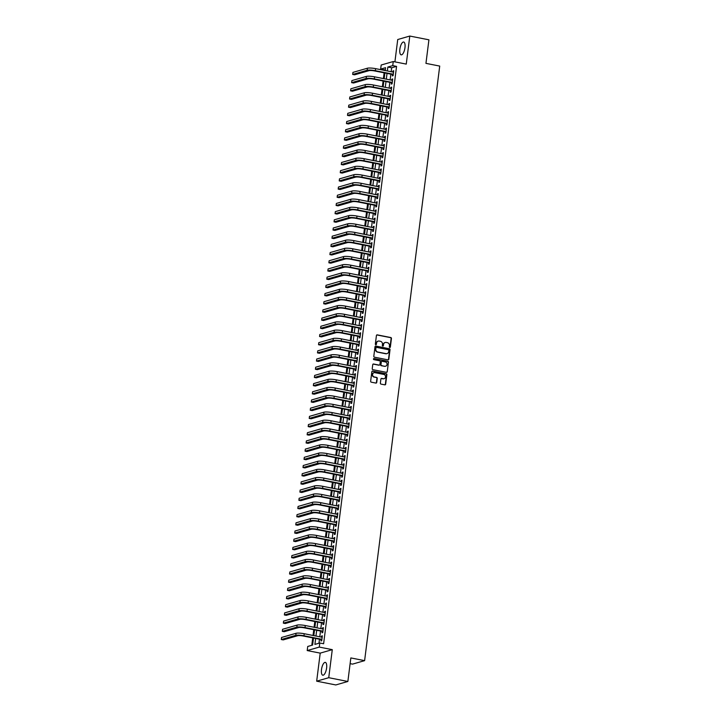 <?xml version="1.0" encoding="UTF-8"?>
<svg xmlns="http://www.w3.org/2000/svg" width="721" height="721" viewBox="0 0 721 721"><rect width="100%" height="100%" fill="white"/><g stroke="black" fill="none" stroke-linecap="round" stroke-linejoin="round"><path stroke-width="1.08" d="M389.764 347.486A0.577 0.523 73.9 0 0 390.358 347.026L391.44 338.491A0.82 0.748 73.9 0 0 390.791 337.536L377.281 334.868A0.82 0.748 73.9 0 0 376.425 335.526L375.344 344.07A0.577 0.523 73.9 0 0 376.029 344.719A0.577 0.523 73.9 0 0 376.398 344.277L376.533 343.169A2.632 2.406 73.9 0 1 379.264 341.069L380.391 341.294A2.632 2.406 73.9 0 1 382.472 344.341L382.328 345.44A0.577 0.523 73.9 0 0 383.013 346.098A0.577 0.523 73.9 0 0 383.383 345.647L383.518 344.548A2.632 2.406 73.9 0 1 386.249 342.448L387.375 342.673A2.632 2.406 73.9 0 1 389.448 345.72L389.313 346.819A0.577 0.523 73.9 0 0 389.764 347.486M389.827 347.495A0.577 0.523 73.9 0 0 390.034 347.125L391.115 338.582A0.82 0.748 73.9 0 0 390.467 337.626L376.948 334.968A0.82 0.748 73.9 0 0 376.795 334.95M375.857 344.737A0.577 0.523 73.9 0 0 376.074 344.368L376.533 343.169M382.842 346.116A0.577 0.523 73.9 0 0 383.049 345.747L383.518 344.548M326.595 668.061A6.534 2.397 -78.8 0 0 325.315 662.383A6.534 2.397 -78.8 0 0 321.503 669.53A6.534 2.397 -78.8 0 0 322.783 675.207A6.534 2.397 -78.8 0 0 326.595 668.061M404.968 47.703A6.534 2.397 -78.8 0 0 403.688 42.025A6.534 2.397 -78.8 0 0 399.876 49.172A6.534 2.397 -78.8 0 0 401.155 54.85A6.534 2.397 -78.8 0 0 404.968 47.703M380.373 383.139A0.82 0.748 73.9 0 0 381.021 384.095L384.816 384.843A0.82 0.748 73.9 0 0 385.672 384.185L386.871 374.704A0.82 0.748 73.9 0 0 386.222 373.748L372.703 371.081A0.82 0.748 73.9 0 0 371.847 371.739L370.648 381.229A0.82 0.748 73.9 0 0 371.297 382.175L375.884 383.076A0.82 0.748 73.9 0 0 376.732 382.427L377.245 378.363A0.82 0.748 73.9 0 0 376.596 377.416L374.325 376.966A2.199 2.01 73.9 0 1 373.992 372.703A2.199 2.01 73.9 0 1 374.866 372.667L383.77 374.415A2.199 2.01 73.9 0 1 384.104 378.687A2.199 2.01 73.9 0 1 383.221 378.723L381.742 378.426A0.82 0.748 73.9 0 0 380.886 379.084L380.373 383.139M347.864 681.471L335.797 684.95L316.672 681.183L328.74 677.695L347.864 681.471L350.839 657.931L364.61 660.643L439.72 66.08L425.949 63.367L428.923 39.817L409.798 36.05L406.256 64.097L393.251 61.537L392.738 65.629L396.559 66.386L323.621 643.745L319.8 642.988L319.277 647.088L307.209 650.567L307.723 646.467L312.617 645.061L313.509 638.049M328.74 677.695L332.282 649.648L319.277 647.088M387.97 359.842A0.82 0.748 73.9 0 0 388.826 359.184L390.025 349.703A0.82 0.748 73.9 0 0 389.376 348.748L375.857 346.08A0.82 0.748 73.9 0 0 375.01 346.738L373.811 356.228A0.82 0.748 73.9 0 0 374.46 357.174L387.97 359.842M388.448 362.203L387.249 371.685A0.82 0.748 73.9 0 1 386.393 372.342L372.883 369.675A0.82 0.748 73.9 0 1 372.234 368.728L372.739 364.664A0.82 0.748 73.9 0 1 373.595 364.006L379.075 365.087A0.82 0.748 73.9 0 0 379.931 364.438L380.273 361.744A0.82 0.748 73.9 0 0 379.625 360.788L373.911 359.662A0.577 0.523 73.9 0 1 373.829 358.544A0.577 0.523 73.9 0 1 374.055 358.535L387.799 361.248A0.82 0.748 73.9 0 1 388.448 362.203L387.249 371.685M409.798 36.05L397.731 39.529L394.91 61.862M392.476 74.47L392.296 75.903L393.107 75.66L393.729 70.748L392.918 70.982L392.783 72.037M391.44 82.654L391.26 84.087L392.071 83.852L392.693 78.94L391.882 79.175L391.746 80.22M390.403 90.846L390.223 92.279L391.043 92.045L391.656 87.133L390.845 87.367L390.71 88.413M389.367 99.038L389.187 100.471L390.007 100.237L390.629 95.316L389.809 95.551L389.682 96.605M388.34 107.222L388.159 108.655L388.97 108.42L389.592 103.509L388.772 103.743L388.646 104.788M387.303 115.414L387.123 116.847L387.934 116.613L388.556 111.701L387.745 111.935L387.61 112.981M386.267 123.606L386.086 125.039L386.898 124.805L387.519 119.884L386.708 120.119L386.573 121.173M385.23 131.79L385.05 133.223L385.87 132.988L386.492 128.077L385.672 128.311L385.537 129.356M384.194 139.982L384.014 141.415L384.834 141.181L385.456 136.269L384.635 136.503L384.509 137.549M383.166 148.175L382.986 149.607L383.797 149.373L384.419 144.452L383.599 144.696L383.473 145.741M382.13 156.358L381.95 157.791L382.761 157.557L383.383 152.645L382.572 152.879L382.436 153.924M381.094 164.55L380.913 165.983L381.724 165.749L382.346 160.837L381.535 161.071L381.4 162.117M380.057 172.743L379.877 174.176L380.697 173.941L381.319 169.02L380.499 169.264L380.364 170.309M379.021 180.926L378.84 182.359L379.661 182.125L380.282 177.213L379.462 177.447L379.336 178.493M377.993 189.118L377.813 190.551L378.624 190.317L379.246 185.405L378.426 185.639L378.3 186.685M376.957 197.311L376.777 198.744L377.588 198.509L378.21 193.598L377.398 193.832L377.263 194.877M375.92 205.503L375.74 206.936L376.551 206.693L377.173 201.781L376.362 202.015L376.227 203.061M374.884 213.686L374.704 215.119L375.524 214.885L376.146 209.973L375.326 210.208L375.19 211.253M373.857 221.879L373.667 223.312L374.487 223.077L375.109 218.166L374.289 218.4L374.163 219.445M372.82 230.071L372.64 231.504L373.451 231.261L374.073 226.349L373.253 226.583L373.127 227.638M371.784 238.254L371.603 239.687L372.415 239.453L373.036 234.541L372.225 234.776L372.09 235.821M370.747 246.447L370.567 247.88L371.387 247.645L372 242.734L371.189 242.968L371.054 244.013M369.711 254.639L369.531 256.072L370.351 255.838L370.973 250.917L370.152 251.151L370.017 252.206M368.683 262.823L368.494 264.256L369.314 264.021L369.936 259.109L369.116 259.344L368.99 260.389M367.647 271.015L367.467 272.448L368.278 272.214L368.9 267.302L368.089 267.536L367.953 268.582M366.61 279.207L366.43 280.64L367.241 280.406L367.863 275.485L367.052 275.719L366.917 276.774M365.574 287.391L365.394 288.824L366.214 288.589L366.827 283.677L366.016 283.912L365.88 284.957M364.538 295.583L364.357 297.016L365.177 296.782L365.799 291.87L364.979 292.104L364.844 293.15M363.51 303.775L363.321 305.208L364.141 304.974L364.763 300.053L363.943 300.296L363.817 301.342M362.474 311.959L362.293 313.392L363.105 313.157L363.726 308.246L362.915 308.48L362.78 309.525M361.437 320.151L361.257 321.584L362.068 321.35L362.69 316.438L361.879 316.672L361.744 317.718M360.401 328.343L360.221 329.776L361.041 329.542L361.654 324.63L360.842 324.865L360.707 325.91M359.364 336.527L359.184 337.96L360.004 337.725L360.626 332.814L359.806 333.048L359.68 334.093M358.337 344.719L358.157 346.152L358.968 345.918L359.59 341.006L358.77 341.24L358.643 342.286M357.301 352.911L357.12 354.344L357.931 354.11L358.553 349.198L357.742 349.433L357.607 350.478M356.264 361.104L356.084 362.537L356.895 362.293L357.517 357.382L356.706 357.616L356.571 358.661M355.228 369.287L355.047 370.72L355.868 370.486L356.489 365.574L355.669 365.808L355.534 366.854M354.191 377.48L354.011 378.913L354.831 378.678L355.453 373.766L354.633 374.001L354.507 375.046M353.164 385.672L352.984 387.105L353.795 386.871L354.417 381.95L353.596 382.184L353.47 383.239M352.127 393.855L351.947 395.288L352.758 395.054L353.38 390.142L352.569 390.376L352.434 391.422M351.091 402.048L350.911 403.481L351.722 403.246L352.344 398.334L351.533 398.569L351.397 399.614M350.055 410.24L349.874 411.673L350.694 411.439L351.316 406.518L350.496 406.752L350.361 407.807M349.018 418.423L348.838 419.856L349.658 419.622L350.28 414.71L349.46 414.945L349.334 415.99M347.991 426.616L347.81 428.049L348.622 427.814L349.243 422.903L348.423 423.137L348.297 424.182M346.954 434.808L346.774 436.241L347.585 436.007L348.207 431.086L347.396 431.329L347.261 432.375M345.918 442.991L345.738 444.424L346.549 444.19L347.171 439.278L346.359 439.513L346.224 440.558M344.881 451.184L344.701 452.617L345.521 452.382L346.143 447.471L345.323 447.705L345.188 448.75M343.845 459.376L343.665 460.809L344.485 460.575L345.107 455.654L344.287 455.897L344.16 456.943M342.817 467.559L342.637 468.992L343.448 468.758L344.07 463.846L343.25 464.081L343.124 465.126M341.781 475.752L341.601 477.185L342.412 476.951L343.034 472.039L342.223 472.273L342.087 473.318M340.745 483.944L340.564 485.377L341.384 485.143L341.997 480.231L341.186 480.465L341.051 481.511M339.708 492.128L339.528 493.57L340.348 493.326L340.97 488.414L340.15 488.649L340.015 489.694M338.681 500.32L338.491 501.753L339.312 501.519L339.933 496.607L339.113 496.841L338.987 497.887M337.644 508.512L337.464 509.945L338.275 509.711L338.897 504.799L338.086 505.033L337.951 506.079M336.608 516.705L336.428 518.138L337.239 517.894L337.861 512.982L337.049 513.217L336.914 514.271M335.571 524.888L335.391 526.321L336.211 526.087L336.824 521.175L336.013 521.409L335.878 522.455M334.535 533.08L334.355 534.513L335.175 534.279L335.797 529.367L334.977 529.602L334.841 530.647M333.508 541.273L333.318 542.706L334.138 542.471L334.76 537.551L333.94 537.785L333.814 538.839M332.471 549.456L332.291 550.889L333.102 550.655L333.724 545.743L332.913 545.977L332.778 547.023M331.435 557.648L331.254 559.081L332.066 558.847L332.687 553.935L331.876 554.17L331.741 555.215M330.398 565.841L330.218 567.274L331.038 567.039L331.651 562.119L330.84 562.353L330.705 563.407M329.362 574.024L329.182 575.457L330.002 575.223L330.624 570.311L329.803 570.545L329.668 571.591M328.334 582.217L328.145 583.649L328.965 583.415L329.587 578.503L328.767 578.738L328.641 579.783M327.298 590.409L327.118 591.842L327.929 591.608L328.551 586.687L327.74 586.93L327.604 587.976M326.262 598.592L326.081 600.025L326.892 599.791L327.514 594.879L326.703 595.113L326.568 596.159M325.225 606.785L325.045 608.218L325.865 607.983L326.478 603.071L325.667 603.306L325.531 604.351M324.189 614.977L324.008 616.41L324.829 616.176L325.45 611.255L324.63 611.498L324.504 612.544M323.161 623.16L322.981 624.593L323.792 624.359L324.414 619.447L323.594 619.681L323.468 620.727M322.125 631.353L321.945 632.786L322.756 632.551L323.378 627.64L322.566 627.874L322.431 628.919M396.559 66.386L391.665 67.792L391.17 71.712M390.863 74.146L390.133 79.905M389.827 82.338L389.106 88.097M388.799 90.531L388.069 96.281M387.763 98.714L387.033 104.473M386.726 106.906L385.996 112.665M385.69 115.099L384.96 120.849M384.654 123.282L383.933 129.041M383.626 131.474L382.896 137.233M382.59 139.667L381.86 145.417M381.553 147.85L380.823 153.609M380.517 156.042L379.796 161.801M379.48 164.235L378.759 169.985M378.453 172.427L377.723 178.177M377.416 180.611L376.686 186.369M376.38 188.803L375.65 194.562M375.344 196.995L374.623 202.745M374.307 205.179L373.586 210.938M373.28 213.371L372.55 219.13M372.243 221.563L371.513 227.313M371.207 229.747L370.477 235.506M370.17 237.939L369.449 243.698M369.134 246.131L368.413 251.881M368.107 254.315L367.377 260.074M367.07 262.507L366.34 268.266M366.034 270.699L365.304 276.449M364.997 278.883L364.276 284.642M363.961 287.075L363.24 292.834M362.933 295.268L362.203 301.017M361.897 303.451L361.167 309.21M360.861 311.643L360.13 317.402M359.824 319.836L359.103 325.595M358.797 328.028L358.067 333.778M357.76 336.211L357.03 341.97M356.724 344.404L355.994 350.163M355.687 352.596L354.957 358.346M354.651 360.779L353.93 366.538M353.623 368.972L352.893 374.731M352.587 377.164L351.857 382.914M351.551 385.347L350.821 391.106M350.514 393.54L349.784 399.299M349.478 401.732L348.757 407.482M348.45 409.916L347.72 415.675M347.414 418.108L346.684 423.867M346.377 426.3L345.647 432.05M345.341 434.484L344.62 440.243M344.305 442.676L343.584 448.435M343.277 450.868L342.547 456.618M342.241 459.061L341.511 464.811M341.204 467.244L340.474 473.003M340.168 475.436L339.447 481.195M339.131 483.629L338.41 489.379M338.104 491.812L337.374 497.571M337.067 500.004L336.337 505.763M336.031 508.197L335.301 513.947M334.995 516.38L334.274 522.139M333.958 524.573L333.237 530.332M332.931 532.765L332.201 538.515M331.894 540.948L331.164 546.707M330.858 549.141L330.128 554.9M329.821 557.333L329.1 563.083M328.785 565.516L328.064 571.275M327.758 573.709L327.028 579.468M326.721 581.901L325.991 587.651M325.685 590.084L324.955 595.843M324.648 598.277L323.927 604.036M323.621 606.469L322.891 612.219M322.584 614.662L321.854 620.411M321.548 622.845L320.818 628.604M320.512 631.037L319.782 636.796M319.475 639.23L318.97 643.231M321.088 639.545L320.908 640.978L321.719 640.744L322.341 635.832L321.53 636.066L321.395 637.112M385.311 69.622L384.428 70.388M384.113 72.821L383.392 78.571M383.085 81.004L382.355 86.763M382.049 89.197L381.319 94.956M381.012 97.389L380.282 103.139M379.976 105.572L379.255 111.331M378.94 113.765L378.219 119.524M377.912 121.957L377.182 127.707M376.876 130.141L376.146 135.899M375.839 138.333L375.109 144.092M374.803 146.525L374.082 152.275M373.766 154.709L373.045 160.468M372.739 162.901L372.009 168.66M371.703 171.093L370.973 176.852M370.666 179.286L369.936 185.036M369.63 187.469L368.909 193.228M368.593 195.661L367.872 201.42M367.566 203.854L366.836 209.604M366.529 212.037L365.799 217.796M365.493 220.229L364.763 225.988M364.456 228.422L363.735 234.172M363.429 236.605L362.699 242.364M362.393 244.798L361.663 250.557M361.356 252.99L360.626 258.74M360.32 261.173L359.59 266.932M359.283 269.366L358.562 275.125M358.256 277.558L357.526 283.308M357.219 285.741L356.489 291.5M356.183 293.934L355.453 299.693M355.147 302.126L354.426 307.876M354.11 310.318L353.389 316.068M353.083 318.502L352.353 324.261M352.046 326.694L351.316 332.453M351.01 334.886L350.28 340.636M349.973 343.07L349.252 348.829M348.937 351.262L348.216 357.021M347.91 359.455L347.18 365.205M346.873 367.638L346.143 373.397M345.837 375.83L345.107 381.589M344.8 384.023L344.079 389.773M343.764 392.206L343.043 397.965M342.736 400.398L342.006 406.157M341.7 408.591L340.97 414.341M340.663 416.774L339.933 422.533M339.627 424.966L338.906 430.725M338.591 433.159L337.87 438.909M337.563 441.342L336.833 447.101M336.527 449.534L335.797 455.293M335.49 457.727L334.76 463.486M334.454 465.919L333.733 471.669M333.426 474.103L332.696 479.862M332.39 482.295L331.66 488.054M331.354 490.487L330.624 496.237M330.317 498.671L329.587 504.43M329.281 506.863L328.56 512.622M328.253 515.055L327.523 520.805M327.217 523.239L326.487 528.998M326.18 531.431L325.45 537.19M325.144 539.623L324.414 545.373M324.108 547.807L323.387 553.566M323.08 555.999L322.35 561.758M322.044 564.192L321.314 569.941M321.007 572.375L320.277 578.134M319.971 580.567L319.25 586.326M318.934 588.76L318.213 594.51M317.907 596.943L317.177 602.702M316.87 605.135L316.14 610.894M315.834 613.328L315.104 619.087M314.798 621.52L314.077 627.27M313.761 629.703L313.04 635.462M312.734 637.896L311.796 645.295M350.118 663.644L352.542 664.122L364.61 660.643M332.282 649.648L320.214 653.127L316.672 681.183M320.214 653.127L307.209 650.567M384.491 69.865L380.661 69.108L381.184 65.016L393.251 61.537M315.654 638.473L314.906 644.403L319.8 642.988M392.738 65.629L387.844 67.044L387.348 70.964M387.042 73.398L386.312 79.148M386.005 81.581L385.275 87.34M384.969 89.774L384.239 95.532M383.933 97.966L383.212 103.716M382.905 106.149L382.175 111.908M381.869 114.342L381.139 120.101M380.832 122.534L380.102 128.284M379.796 130.717L379.066 136.476M378.759 138.91L378.038 144.669M377.732 147.102L377.002 152.852M376.695 155.285L375.965 161.044M375.659 163.478L374.929 169.237M374.623 171.67L373.902 177.42M373.586 179.862L372.865 185.612M372.559 188.046L371.829 193.805M371.522 196.238L370.792 201.997M370.486 204.431L369.756 210.181M369.449 212.614L368.728 218.373M368.413 220.806L367.692 226.565M367.386 228.999L366.656 234.749M366.349 237.182L365.619 242.941M365.313 245.374L364.583 251.133M364.276 253.567L363.555 259.317M363.24 261.75L362.519 267.509M362.212 269.942L361.482 275.701M361.176 278.135L360.446 283.885M360.139 286.318L359.409 292.077M359.103 294.51L358.382 300.269M358.076 302.703L357.346 308.453M357.039 310.886L356.309 316.645M356.003 319.079L355.273 324.838M354.966 327.271L354.236 333.03M353.93 335.463L353.209 341.213M352.902 343.647L352.172 349.406M351.866 351.839L351.136 357.598M350.83 360.031L350.1 365.781M349.793 368.215L349.063 373.974M348.757 376.407L348.036 382.166M347.729 384.599L346.999 390.349M346.693 392.783L345.963 398.542M345.656 400.975L344.926 406.734M344.62 409.168L343.899 414.917M343.584 417.351L342.863 423.11M342.556 425.543L341.826 431.302M341.52 433.736L340.79 439.486M340.483 441.919L339.753 447.678M339.447 450.111L338.726 455.87M338.41 458.304L337.689 464.054M337.383 466.487L336.653 472.246M336.346 474.679L335.616 480.438M335.31 482.872L334.58 488.631M334.274 491.064L333.553 496.814M333.237 499.247L332.516 505.006M332.21 507.44L331.48 513.199M331.173 515.632L330.443 521.382M330.137 523.816L329.407 529.575M329.1 532.008L328.379 537.767M328.064 540.2L327.343 545.95M327.037 548.384L326.307 554.143M326 556.576L325.27 562.335M324.964 564.768L324.234 570.518M323.927 572.952L323.206 578.711M322.9 581.144L322.17 586.903M321.863 589.336L321.133 595.086M320.827 597.52L320.097 603.279M319.791 605.712L319.061 611.471M318.754 613.904L318.033 619.654M317.727 622.097L316.997 627.847M316.69 630.28L315.96 636.039M385.203 70.541L385.555 67.702L380.661 69.108M313.815 635.616L314.545 629.857M314.852 627.423L315.573 621.673M315.879 619.24L316.609 613.481M316.916 611.048L317.646 605.289M317.952 602.855L318.682 597.096M318.988 594.663L319.718 588.913M320.025 586.479L320.746 580.72M321.052 578.287L321.782 572.528M322.089 570.095L322.819 564.345M323.125 561.911L323.855 556.152M324.162 553.719L324.883 547.96M325.198 545.527L325.919 539.777M326.225 537.343L326.955 531.584M327.262 529.151L327.992 523.392M328.298 520.959L329.028 515.209M329.335 512.775L330.056 507.016M330.371 504.583L331.092 498.824M331.399 496.39L332.129 490.64M332.435 488.207L333.165 482.448M333.472 480.015L334.202 474.256M334.508 471.822L335.229 466.072M335.544 463.63L336.265 457.88M336.572 455.447L337.302 449.688M337.608 447.254L338.338 441.495M338.645 439.062L339.375 433.312M339.681 430.879L340.402 425.12M340.709 422.686L341.439 416.927M341.745 414.494L342.475 408.744M342.781 406.311L343.511 400.552M343.818 398.118L344.548 392.359M344.854 389.926L345.575 384.176M345.882 381.742L346.612 375.983M346.918 373.55L347.648 367.791M347.955 365.358L348.685 359.608M348.991 357.174L349.721 351.415M350.027 348.982L350.748 343.223M351.055 340.79L351.785 335.04M352.091 332.606L352.821 326.847M353.128 324.414L353.858 318.655M354.164 316.222L354.885 310.463M355.201 308.029L355.922 302.279M356.228 299.846L356.958 294.087M357.265 291.654L357.995 285.895M358.301 283.461L359.031 277.711M359.337 275.278L360.058 269.519M360.374 267.085L361.095 261.326M361.401 258.893L362.131 253.143M362.438 250.71L363.168 244.951M363.474 242.517L364.204 236.758M364.511 234.325L365.232 228.575M365.547 226.142L366.268 220.383M366.574 217.949L367.304 212.19M367.611 209.757L368.341 204.007M368.647 201.574L369.377 195.815M369.684 193.381L370.405 187.622M370.72 185.189L371.441 179.439M371.748 176.996L372.478 171.247M372.784 168.813L373.514 163.054M373.82 160.621L374.55 154.862M374.857 152.428L375.578 146.678M375.884 144.245L376.614 138.486M376.921 136.053L377.651 130.294M377.957 127.86L378.687 122.11M378.994 119.677L379.724 113.918M380.03 111.485L380.751 105.726M381.058 103.292L381.788 97.542M382.094 95.109L382.824 89.35M383.13 86.917L383.86 81.158M384.167 78.724L384.897 72.974M391.665 67.792L387.844 67.044M392.918 70.982L393.684 71.136M391.882 79.175L392.648 79.328M390.845 87.367L391.611 87.511M389.809 95.551L390.575 95.704M388.772 103.743L389.538 103.896M387.745 111.935L388.511 112.088M386.708 120.119L387.474 120.272M385.672 128.311L386.438 128.464M384.635 136.503L385.402 136.657M383.599 144.696L384.374 144.84M382.572 152.879L383.338 153.032M381.535 161.071L382.301 161.225M380.499 169.264L381.265 169.408M379.462 177.447L380.228 177.6M378.426 185.639L379.201 185.793M377.398 193.832L378.165 193.976M376.362 202.015L377.128 202.168M375.326 210.208L376.092 210.361M374.289 218.4L375.055 218.544M373.253 226.583L374.028 226.736M372.225 234.776L372.991 234.929M371.189 242.968L371.955 243.121M370.152 251.151L370.918 251.305M369.116 259.344L369.882 259.497M368.089 267.536L368.855 267.689M367.052 275.719L367.818 275.873M366.016 283.912L366.782 284.065M364.979 292.104L365.745 292.257M363.943 300.296L364.709 300.441M362.915 308.48L363.681 308.633M361.879 316.672L362.645 316.825M360.842 324.865L361.609 325.009M359.806 333.048L360.572 333.201M358.77 341.24L359.536 341.394M357.742 349.433L358.508 349.577M356.706 357.616L357.472 357.769M355.669 365.808L356.435 365.962M354.633 374.001L355.399 374.145M353.596 382.184L354.362 382.337M352.569 390.376L353.335 390.53M351.533 398.569L352.299 398.722M350.496 406.752L351.262 406.905M349.46 414.945L350.226 415.098M348.423 423.137L349.198 423.29M347.396 431.329L348.162 431.473M346.359 439.513L347.125 439.666M345.323 447.705L346.089 447.858M344.287 455.897L345.053 456.042M343.25 464.081L344.025 464.234M342.223 472.273L342.989 472.426M341.186 480.465L341.952 480.61M340.15 488.649L340.916 488.802M339.113 496.841L339.879 496.994M338.086 505.033L338.852 505.178M337.049 513.217L337.816 513.37M336.013 521.409L336.779 521.562M334.977 529.602L335.743 529.755M333.94 537.785L334.706 537.938M332.913 545.977L333.679 546.13M331.876 554.17L332.642 554.323M330.84 562.353L331.606 562.506M329.803 570.545L330.569 570.699M328.767 578.738L329.533 578.891M327.74 586.93L328.506 587.074M326.703 595.113L327.469 595.267M325.667 603.306L326.433 603.459M324.63 611.498L325.396 611.642M323.594 619.681L324.36 619.835M322.566 627.874L323.332 628.027M321.53 636.066L322.296 636.21M385.032 342.547A2.632 2.406 73.9 0 0 383.193 344.638M378.047 341.168A2.632 2.406 73.9 0 0 376.209 343.259M388.132 359.851A0.82 0.748 73.9 0 0 388.502 359.283L389.7 349.793A0.82 0.748 73.9 0 0 389.052 348.847L375.533 346.179A0.82 0.748 73.9 0 0 375.371 346.161M388.862 350.379A0.577 0.523 73.9 0 0 388.412 349.712L376.542 347.369A0.577 0.523 73.9 0 0 375.947 347.828L375.803 349A2.632 2.406 73.9 0 0 377.876 352.046L385.987 353.641A2.632 2.406 73.9 0 0 388.718 351.542L388.862 350.379M376.155 347.459A0.577 0.523 73.9 0 0 375.623 347.928L375.947 347.828M386.88 353.641A2.632 2.406 73.9 0 1 385.663 353.741L377.552 352.136A2.632 2.406 73.9 0 1 375.47 349.09L375.623 347.928M386.555 372.351A0.82 0.748 73.9 0 0 386.925 371.784M379.237 365.105A0.82 0.748 73.9 0 1 378.75 365.186L373.271 364.105A0.82 0.748 73.9 0 0 373.108 364.087M388.123 362.293A0.82 0.748 73.9 0 0 387.474 361.347L373.73 358.634A0.577 0.523 73.9 0 0 373.667 358.625M384.762 366.214A2.199 2.01 73.9 0 0 387.06 363.979A2.199 2.01 73.9 0 0 385.311 361.915L382.175 361.293A0.82 0.748 73.9 0 0 381.319 361.951L380.976 364.646A0.82 0.748 73.9 0 0 381.634 365.592L384.437 366.304A2.199 2.01 73.9 0 0 385.483 366.214M381.688 361.374A0.82 0.748 73.9 0 0 380.994 362.041L381.319 361.951M384.437 366.304L381.301 365.691A0.82 0.748 73.9 0 1 380.652 364.736L380.994 362.041M383.942 378.723A2.199 2.01 73.9 0 1 382.896 378.813L381.418 378.525A0.82 0.748 73.9 0 0 381.256 378.507M373.829 372.757A2.199 2.01 73.9 0 0 374.001 377.056L374.325 376.966M376.038 383.094A0.82 0.748 73.9 0 0 376.407 382.518L376.921 378.462A0.82 0.748 73.9 0 0 376.272 377.507L374.001 377.056M384.978 384.852A0.82 0.748 73.9 0 0 385.338 384.284L386.537 374.794A0.82 0.748 73.9 0 0 385.888 373.848L372.378 371.18A0.82 0.748 73.9 0 0 372.216 371.162M367.431 68.216L367.169 70.27L352.668 74.443L352.93 72.397L367.431 68.216A6.282 1.081 7.2 0 1 375.614 68.648L393.549 72.181M367.169 70.27A6.282 1.081 7.2 0 1 375.353 70.694L393.287 74.227M393.242 74.614L374.532 70.928A4.191 0.721 -172.8 0 0 369.08 70.64L354.579 74.822L352.668 74.443M366.394 76.408L366.133 78.454L351.632 82.636L351.893 80.59L366.394 76.408A6.282 1.081 7.2 0 1 374.578 76.832L392.512 80.373M366.133 78.454A6.282 1.081 7.2 0 1 374.316 78.886L392.251 82.419M392.206 82.807L373.505 79.121A4.191 0.721 -172.8 0 0 368.043 78.832L353.542 83.014L351.632 82.636M365.358 84.6L365.096 86.646L350.595 90.828L350.857 88.782L365.358 84.6A6.282 1.081 7.2 0 1 373.541 85.024L391.476 88.566M365.096 86.646A6.282 1.081 7.2 0 1 373.28 87.07L391.224 90.612M391.17 90.999L372.469 87.304A4.191 0.721 -172.8 0 0 367.007 87.025L352.506 91.207L350.595 90.828M364.321 92.793L364.06 94.839L349.559 99.011L349.82 96.965L364.321 92.793A6.282 1.081 7.2 0 1 372.505 93.216L390.449 96.749M364.06 94.839A6.282 1.081 7.2 0 1 372.252 95.262L390.187 98.804M390.133 99.183L371.432 95.496A4.191 0.721 -172.8 0 0 365.98 95.217L351.478 99.39L349.559 99.011M363.285 100.976L363.033 103.022L348.531 107.204L348.784 105.158L363.285 100.976A6.282 1.081 7.2 0 1 371.468 101.4L389.412 104.942M363.033 103.022A6.282 1.081 7.2 0 1 371.216 103.454L389.151 106.987M389.106 107.375L370.396 103.689A4.191 0.721 -172.8 0 0 364.943 103.4L350.442 107.582L348.531 107.204M362.257 109.168L361.996 111.214L347.495 115.396L347.756 113.35L362.257 109.168A6.282 1.081 7.2 0 1 370.441 109.592L388.376 113.134M361.996 111.214A6.282 1.081 7.2 0 1 370.179 111.638L388.114 115.18M388.069 115.567L369.359 111.872A4.191 0.721 -172.8 0 0 363.907 111.593L349.406 115.775L347.495 115.396M361.221 117.361L360.96 119.407L346.459 123.579L346.72 121.534L361.221 117.361A6.282 1.081 7.2 0 1 369.404 117.784L387.339 121.317M360.96 119.407A6.282 1.081 7.2 0 1 369.143 119.83L387.087 123.372M387.033 123.751L368.332 120.065A4.191 0.721 -172.8 0 0 362.87 119.785L348.369 123.958L346.459 123.579M360.185 125.544L359.923 127.59L345.422 131.772L345.683 129.726L360.185 125.544A6.282 1.081 7.2 0 1 368.368 125.977L386.303 129.51M359.923 127.59A6.282 1.081 7.2 0 1 368.107 128.023L386.05 131.555M385.996 131.943L367.295 128.257A4.191 0.721 -172.8 0 0 361.843 127.968L347.333 132.15L345.422 131.772M359.148 133.736L358.896 135.782L344.386 139.964L344.647 137.918L359.148 133.736A6.282 1.081 7.2 0 1 367.331 134.16L385.275 137.702M358.896 135.782A6.282 1.081 7.2 0 1 367.079 136.206L385.014 139.748M384.969 140.135L366.259 136.44A4.191 0.721 -172.8 0 0 360.806 136.161L346.305 140.343L344.386 139.964M358.112 141.929L357.859 143.975L343.358 148.156L343.611 146.102L358.112 141.929A6.282 1.081 7.2 0 1 366.295 142.352L384.239 145.885M357.859 143.975A6.282 1.081 7.2 0 1 366.043 144.398L383.978 147.94M383.933 148.319L365.223 144.633A4.191 0.721 -172.8 0 0 359.77 144.353L345.269 148.526L343.358 148.156M357.084 150.112L356.823 152.158L342.322 156.34L342.583 154.294L357.084 150.112A6.282 1.081 7.2 0 1 365.268 150.545L383.202 154.078M356.823 152.158A6.282 1.081 7.2 0 1 365.006 152.591L382.941 156.124M382.896 156.511L364.186 152.825A4.191 0.721 -172.8 0 0 358.734 152.537L344.232 156.718L342.322 156.34M356.048 158.305L355.786 160.35L341.285 164.532L341.547 162.486L356.048 158.305A6.282 1.081 7.2 0 1 364.231 158.728L382.166 162.27M355.786 160.35A6.282 1.081 7.2 0 1 363.97 160.774L381.914 164.316M381.86 164.703L363.159 161.017A4.191 0.721 -172.8 0 0 357.697 160.729L343.196 164.911L341.285 164.532M355.011 166.497L354.75 168.543L340.249 172.725L340.51 170.67L355.011 166.497A6.282 1.081 7.2 0 1 363.195 166.921L381.13 170.462M354.75 168.543A6.282 1.081 7.2 0 1 362.933 168.966L380.877 172.508M380.823 172.896L362.122 169.201A4.191 0.721 -172.8 0 0 356.67 168.921L342.169 173.094L340.249 172.725M353.975 174.68L353.723 176.735L339.221 180.908L339.474 178.862L353.975 174.68A6.282 1.081 7.2 0 1 362.158 175.113L380.102 178.646M353.723 176.735A6.282 1.081 7.2 0 1 361.906 177.159L379.841 180.692M379.796 181.079L361.086 177.393A4.191 0.721 -172.8 0 0 355.633 177.105L341.132 181.286L339.221 180.908M352.939 182.873L352.686 184.918L338.185 189.1L338.437 187.054L352.939 182.873A6.282 1.081 7.2 0 1 361.131 183.296L379.066 186.838M352.686 184.918A6.282 1.081 7.2 0 1 360.87 185.351L378.804 188.884M378.759 189.272L360.049 185.585A4.191 0.721 -172.8 0 0 354.597 185.297L340.096 189.479L338.185 189.1M351.911 191.065L351.65 193.111L337.149 197.293L337.41 195.238L351.911 191.065A6.282 1.081 7.2 0 1 360.094 191.489L378.029 195.031M351.65 193.111A6.282 1.081 7.2 0 1 359.833 193.534L377.768 197.076M377.723 197.464L359.022 193.769A4.191 0.721 -172.8 0 0 353.56 193.489L339.059 197.671L337.149 197.293M350.875 199.248L350.613 201.303L336.112 205.476L336.374 203.43L350.875 199.248A6.282 1.081 7.2 0 1 359.058 199.681L376.993 203.214M350.613 201.303A6.282 1.081 7.2 0 1 358.797 201.727L376.741 205.26M376.686 205.647L357.986 201.961A4.191 0.721 -172.8 0 0 352.524 201.673L338.023 205.855L336.112 205.476M349.838 207.441L349.577 209.487L335.076 213.668L335.337 211.623L349.838 207.441A6.282 1.081 7.2 0 1 358.022 207.864L375.956 211.406M349.577 209.487A6.282 1.081 7.2 0 1 357.76 209.919L375.704 213.452M375.65 213.84L356.949 210.153A4.191 0.721 -172.8 0 0 351.497 209.865L336.995 214.047L335.076 213.668M348.802 215.633L348.549 217.679L334.048 221.861L334.301 219.815L348.802 215.633A6.282 1.081 7.2 0 1 356.985 216.057L374.929 219.599M348.549 217.679A6.282 1.081 7.2 0 1 356.733 218.102L374.668 221.644M374.623 222.032L355.913 218.337A4.191 0.721 -172.8 0 0 350.46 218.057L335.959 222.239L334.048 221.861M347.765 223.816L347.513 225.871L333.012 230.044L333.264 227.998L347.765 223.816A6.282 1.081 7.2 0 1 355.958 224.249L373.893 227.782M347.513 225.871A6.282 1.081 7.2 0 1 355.696 226.295L373.631 229.828M373.586 230.215L354.876 226.529A4.191 0.721 -172.8 0 0 349.424 226.241L334.923 230.423L333.012 230.044M346.738 232.009L346.477 234.055L331.975 238.236L332.237 236.191L346.738 232.009A6.282 1.081 7.2 0 1 354.921 232.432L372.856 235.974M346.477 234.055A6.282 1.081 7.2 0 1 354.66 234.487L372.595 238.02M372.55 238.408L353.849 234.722A4.191 0.721 -172.8 0 0 348.387 234.433L333.886 238.615L331.975 238.236M345.701 240.201L345.44 242.247L330.939 246.429L331.2 244.383L345.701 240.201A6.282 1.081 7.2 0 1 353.885 240.625L371.82 244.167M345.44 242.247A6.282 1.081 7.2 0 1 353.623 242.671L371.567 246.212M371.513 246.6L352.812 242.905A4.191 0.721 -172.8 0 0 347.351 242.626L332.85 246.807L330.939 246.429M344.665 248.394L344.404 250.439L329.903 254.612L330.164 252.566L344.665 248.394A6.282 1.081 7.2 0 1 352.848 248.817L370.792 252.35M344.404 250.439A6.282 1.081 7.2 0 1 352.587 250.863L370.531 254.405M370.477 254.783L351.776 251.097A4.191 0.721 -172.8 0 0 346.323 250.818L331.822 254.991L329.903 254.612M343.629 256.577L343.376 258.623L328.875 262.805L329.127 260.759L343.629 256.577A6.282 1.081 7.2 0 1 351.812 257.009L369.756 260.542M343.376 258.623A6.282 1.081 7.2 0 1 351.56 259.055L369.494 262.588M369.449 262.976L350.739 259.29A4.191 0.721 -172.8 0 0 345.287 259.001L330.786 263.183L328.875 262.805M342.601 264.769L342.34 266.815L327.839 270.997L328.091 268.951L342.601 264.769A6.282 1.081 7.2 0 1 350.785 265.193L368.719 268.735M342.34 266.815A6.282 1.081 7.2 0 1 350.523 267.239L368.458 270.781M368.413 271.168L349.703 267.473A4.191 0.721 -172.8 0 0 344.25 267.194L329.749 271.375L327.839 270.997M341.565 272.962L341.303 275.007L326.802 279.189L327.064 277.134L341.565 272.962A6.282 1.081 7.2 0 1 349.748 273.385L367.683 276.918M341.303 275.007A6.282 1.081 7.2 0 1 349.487 275.431L367.422 278.973M367.377 279.351L348.676 275.665A4.191 0.721 -172.8 0 0 343.214 275.386L328.713 279.559L326.802 279.189M340.528 281.145L340.267 283.191L325.766 287.373L326.027 285.327L340.528 281.145A6.282 1.081 7.2 0 1 348.712 281.578L366.647 285.11M340.267 283.191A6.282 1.081 7.2 0 1 348.45 283.623L366.394 287.156M366.34 287.544L347.639 283.858A4.191 0.721 -172.8 0 0 342.178 283.569L327.676 287.751L325.766 287.373M339.492 289.337L339.23 291.383L324.729 295.565L324.991 293.519L339.492 289.337A6.282 1.081 7.2 0 1 347.675 289.761L365.619 293.303M339.23 291.383A6.282 1.081 7.2 0 1 347.414 291.807L365.358 295.349M365.304 295.736L346.603 292.05A4.191 0.721 -172.8 0 0 341.15 291.762L326.649 295.943L324.729 295.565M338.455 297.53L338.203 299.575L323.702 303.757L323.954 301.702L338.455 297.53A6.282 1.081 7.2 0 1 346.639 297.953L364.583 301.486M338.203 299.575A6.282 1.081 7.2 0 1 346.386 299.999L364.321 303.541M364.276 303.929L345.566 300.233A4.191 0.721 -172.8 0 0 340.114 299.954L325.613 304.127L323.702 303.757M337.428 305.713L337.167 307.759L322.666 311.941L322.927 309.895L337.428 305.713A6.282 1.081 7.2 0 1 345.611 306.146L363.546 309.679M337.167 307.759A6.282 1.081 7.2 0 1 345.35 308.191L363.285 311.724M363.24 312.112L344.53 308.426A4.191 0.721 -172.8 0 0 339.077 308.137L324.576 312.319L322.666 311.941M336.392 313.905L336.13 315.951L321.629 320.133L321.89 318.087L336.392 313.905A6.282 1.081 7.2 0 1 344.575 314.329L362.51 317.871M336.13 315.951A6.282 1.081 7.2 0 1 344.314 316.375L362.248 319.917M362.203 320.304L343.502 316.618A4.191 0.721 -172.8 0 0 338.041 316.33L323.54 320.512L321.629 320.133M335.355 322.098L335.094 324.144L320.593 328.325L320.854 326.271L335.355 322.098A6.282 1.081 7.2 0 1 343.538 322.521L361.473 326.063M335.094 324.144A6.282 1.081 7.2 0 1 343.277 324.567L361.221 328.109M361.167 328.497L342.466 324.801A4.191 0.721 -172.8 0 0 337.004 324.522L322.503 328.695L320.593 328.325M334.319 330.281L334.057 332.336L319.556 336.509L319.818 334.463L334.319 330.281A6.282 1.081 7.2 0 1 342.502 330.714L360.446 334.247M334.057 332.336A6.282 1.081 7.2 0 1 342.25 332.76L360.185 336.292M360.13 336.68L341.43 332.994A4.191 0.721 -172.8 0 0 335.977 332.705L321.476 336.887L319.556 336.509M333.282 338.473L333.03 340.519L318.529 344.701L318.781 342.655L333.282 338.473A6.282 1.081 7.2 0 1 341.466 338.897L359.409 342.439M333.03 340.519A6.282 1.081 7.2 0 1 341.213 340.952L359.148 344.485M359.103 344.872L340.393 341.186A4.191 0.721 -172.8 0 0 334.941 340.898L320.439 345.08L318.529 344.701M332.255 346.666L331.993 348.712L317.492 352.893L317.754 350.848L332.255 346.666A6.282 1.081 7.2 0 1 340.438 347.089L358.373 350.631M331.993 348.712A6.282 1.081 7.2 0 1 340.177 349.135L358.112 352.677M358.067 353.065L339.357 349.37A4.191 0.721 -172.8 0 0 333.904 349.09L319.403 353.272L317.492 352.893M331.218 354.849L330.957 356.904L316.456 361.077L316.717 359.031L331.218 354.849A6.282 1.081 7.2 0 1 339.402 355.282L357.337 358.815M330.957 356.904A6.282 1.081 7.2 0 1 339.14 357.328L357.084 360.861M357.03 361.248L338.329 357.562A4.191 0.721 -172.8 0 0 332.868 357.274L318.367 361.455L316.456 361.077M330.182 363.042L329.921 365.087L315.419 369.269L315.681 367.223L330.182 363.042A6.282 1.081 7.2 0 1 338.365 363.465L356.3 367.007M329.921 365.087A6.282 1.081 7.2 0 1 338.104 365.52L356.048 369.053M355.994 369.44L337.293 365.754A4.191 0.721 -172.8 0 0 331.831 365.466L317.33 369.648L315.419 369.269M329.146 371.234L328.884 373.28L314.383 377.462L314.644 375.416L329.146 371.234A6.282 1.081 7.2 0 1 337.329 371.657L355.273 375.199M328.884 373.28A6.282 1.081 7.2 0 1 337.077 373.703L355.011 377.245M354.966 377.633L336.256 373.938A4.191 0.721 -172.8 0 0 330.804 373.658L316.303 377.84L314.383 377.462M328.109 379.417L327.857 381.472L313.356 385.645L313.608 383.599L328.109 379.417A6.282 1.081 7.2 0 1 336.292 379.85L354.236 383.383M327.857 381.472A6.282 1.081 7.2 0 1 336.04 381.896L353.975 385.429M353.93 385.816L335.22 382.13A4.191 0.721 -172.8 0 0 329.767 381.851L315.266 386.023L313.356 385.645M327.082 387.61L326.82 389.655L312.319 393.837L312.581 391.791L327.082 387.61A6.282 1.081 7.2 0 1 335.265 388.033L353.2 391.575M326.82 389.655A6.282 1.081 7.2 0 1 335.004 390.088L352.939 393.621M352.893 394.008L334.183 390.322A4.191 0.721 -172.8 0 0 328.731 390.034L314.23 394.216L312.319 393.837M326.045 395.802L325.784 397.848L311.283 402.03L311.544 399.984L326.045 395.802A6.282 1.081 7.2 0 1 334.229 396.226L352.163 399.767M325.784 397.848A6.282 1.081 7.2 0 1 333.967 398.271L351.911 401.813M351.857 402.201L333.156 398.506A4.191 0.721 -172.8 0 0 327.695 398.226L313.193 402.408L311.283 402.03M325.009 403.994L324.747 406.04L310.246 410.213L310.508 408.167L325.009 403.994A6.282 1.081 7.2 0 1 333.192 404.418L351.127 407.951M324.747 406.04A6.282 1.081 7.2 0 1 332.931 406.464L350.875 410.006M350.821 410.384L332.12 406.698A4.191 0.721 -172.8 0 0 326.667 406.419L312.157 410.591L310.246 410.213M323.972 412.178L323.72 414.224L309.219 418.405L309.471 416.359L323.972 412.178A6.282 1.081 7.2 0 1 332.156 412.61L350.1 416.143M323.72 414.224A6.282 1.081 7.2 0 1 331.903 414.656L349.838 418.189M349.793 418.577L331.083 414.89A4.191 0.721 -172.8 0 0 325.631 414.602L311.13 418.784L309.219 418.405M322.936 420.37L322.684 422.416L308.182 426.598L308.435 424.552L322.936 420.37A6.282 1.081 7.2 0 1 331.119 420.794L349.063 424.336M322.684 422.416A6.282 1.081 7.2 0 1 330.867 422.839L348.802 426.381M348.757 426.769L330.047 423.074A4.191 0.721 -172.8 0 0 324.594 422.794L310.093 426.976L308.182 426.598M321.908 428.562L321.647 430.608L307.146 434.79L307.407 432.735L321.908 428.562A6.282 1.081 7.2 0 1 330.092 428.986L348.027 432.519M321.647 430.608A6.282 1.081 7.2 0 1 329.83 431.032L347.765 434.574M347.72 434.952L329.019 431.266A4.191 0.721 -172.8 0 0 323.558 430.987L309.057 435.16L307.146 434.79M320.872 436.746L320.611 438.792L306.11 442.973L306.371 440.928L320.872 436.746A6.282 1.081 7.2 0 1 329.055 437.178L346.99 440.711M320.611 438.792A6.282 1.081 7.2 0 1 328.794 439.224L346.738 442.757M346.684 443.145L327.983 439.459A4.191 0.721 -172.8 0 0 322.521 439.17L308.02 443.352L306.11 442.973M319.836 444.938L319.574 446.984L305.073 451.166L305.334 449.12L319.836 444.938A6.282 1.081 7.2 0 1 328.019 445.362L345.954 448.904M319.574 446.984A6.282 1.081 7.2 0 1 327.758 447.408L345.701 450.949M345.647 451.337L326.946 447.651A4.191 0.721 -172.8 0 0 321.494 447.362L306.993 451.544L305.073 451.166M318.799 453.13L318.547 455.176L304.046 459.358L304.298 457.303L318.799 453.13A6.282 1.081 7.2 0 1 326.983 453.554L344.926 457.087M318.547 455.176A6.282 1.081 7.2 0 1 326.73 455.6L344.665 459.142M344.62 459.529L325.91 455.834A4.191 0.721 -172.8 0 0 320.457 455.555L305.956 459.728L304.046 459.358M317.763 461.314L317.51 463.369L303.009 467.541L303.262 465.496L317.763 461.314A6.282 1.081 7.2 0 1 325.955 461.746L343.89 465.279M317.51 463.369A6.282 1.081 7.2 0 1 325.694 463.792L343.629 467.325M343.584 467.713L324.874 464.027A4.191 0.721 -172.8 0 0 319.421 463.738L304.92 467.92L303.009 467.541M316.735 469.506L316.474 471.552L301.973 475.734L302.234 473.688L316.735 469.506A6.282 1.081 7.2 0 1 324.919 469.93L342.854 473.472M316.474 471.552A6.282 1.081 7.2 0 1 324.657 471.976L342.592 475.518M342.547 475.905L323.846 472.219A4.191 0.721 -172.8 0 0 318.385 471.931L303.883 476.112L301.973 475.734M315.699 477.699L315.438 479.744L300.936 483.926L301.198 481.871L315.699 477.699A6.282 1.081 7.2 0 1 323.882 478.122L341.817 481.664M315.438 479.744A6.282 1.081 7.2 0 1 323.621 480.168L341.565 483.71M341.511 484.097L322.81 480.402A4.191 0.721 -172.8 0 0 317.348 480.123L302.847 484.296L300.936 483.926M314.662 485.882L314.401 487.937L299.9 492.11L300.161 490.064L314.662 485.882A6.282 1.081 7.2 0 1 322.846 486.315L340.79 489.847M314.401 487.937A6.282 1.081 7.2 0 1 322.584 488.36L340.528 491.893M340.474 492.281L321.773 488.595A4.191 0.721 -172.8 0 0 316.321 488.306L301.82 492.488L299.9 492.11M313.626 494.074L313.374 496.12L298.873 500.302L299.125 498.256L313.626 494.074A6.282 1.081 7.2 0 1 321.809 494.498L339.753 498.04M313.374 496.12A6.282 1.081 7.2 0 1 321.557 496.553L339.492 500.086M339.447 500.473L320.737 496.787A4.191 0.721 -172.8 0 0 315.284 496.499L300.783 500.68L298.873 500.302M312.59 502.267L312.337 504.312L297.836 508.494L298.088 506.448L312.59 502.267A6.282 1.081 7.2 0 1 320.782 502.69L338.717 506.232M312.337 504.312A6.282 1.081 7.2 0 1 320.521 504.736L338.455 508.278M338.41 508.665L319.7 504.97A4.191 0.721 -172.8 0 0 314.248 504.691L299.747 508.873L297.836 508.494M311.562 510.45L311.301 512.505L296.8 516.678L297.061 514.632L311.562 510.45A6.282 1.081 7.2 0 1 319.745 510.883L337.68 514.415M311.301 512.505A6.282 1.081 7.2 0 1 319.484 512.928L337.419 516.461M337.374 516.849L318.673 513.163A4.191 0.721 -172.8 0 0 313.211 512.874L298.71 517.056L296.8 516.678M310.526 518.642L310.264 520.688L295.763 524.87L296.025 522.824L310.526 518.642A6.282 1.081 7.2 0 1 318.709 519.066L336.644 522.608M310.264 520.688A6.282 1.081 7.2 0 1 318.448 521.121L336.392 524.654M336.337 525.041L317.637 521.355A4.191 0.721 -172.8 0 0 312.175 521.067L297.674 525.248L295.763 524.87M309.489 526.835L309.228 528.881L294.727 533.062L294.988 531.017L309.489 526.835A6.282 1.081 7.2 0 1 317.673 527.258L335.616 530.8M309.228 528.881A6.282 1.081 7.2 0 1 317.411 529.304L335.355 532.846M335.301 533.234L316.6 529.538A4.191 0.721 -172.8 0 0 311.148 529.259L296.646 533.441L294.727 533.062M308.453 535.027L308.2 537.073L293.699 541.246L293.952 539.2L308.453 535.027A6.282 1.081 7.2 0 1 316.636 535.451L334.58 538.984M308.2 537.073A6.282 1.081 7.2 0 1 316.384 537.496L334.319 541.038M334.274 541.417L315.564 537.731A4.191 0.721 -172.8 0 0 310.111 537.451L295.61 541.624L293.699 541.246M307.425 543.21L307.164 545.256L292.663 549.438L292.924 547.392L307.425 543.21A6.282 1.081 7.2 0 1 315.609 543.634L333.544 547.176M307.164 545.256A6.282 1.081 7.2 0 1 315.347 545.689L333.282 549.222M333.237 549.609L314.527 545.923A4.191 0.721 -172.8 0 0 309.075 545.635L294.574 549.817L292.663 549.438M306.389 551.403L306.128 553.449L291.626 557.63L291.888 555.585L306.389 551.403A6.282 1.081 7.2 0 1 314.572 551.826L332.507 555.368M306.128 553.449A6.282 1.081 7.2 0 1 314.311 553.872L332.246 557.414M332.201 557.802L313.5 554.107A4.191 0.721 -172.8 0 0 308.038 553.827L293.537 558.009L291.626 557.63M305.353 559.595L305.091 561.641L290.59 565.814L290.851 563.768L305.353 559.595A6.282 1.081 7.2 0 1 313.536 560.019L331.471 563.552M305.091 561.641A6.282 1.081 7.2 0 1 313.275 562.065L331.218 565.606M331.164 565.985L312.463 562.299A4.191 0.721 -172.8 0 0 307.002 562.019L292.501 566.192L290.59 565.814M304.316 567.778L304.055 569.824L289.554 574.006L289.815 571.96L304.316 567.778A6.282 1.081 7.2 0 1 312.499 568.211L330.443 571.744M304.055 569.824A6.282 1.081 7.2 0 1 312.247 570.257L330.182 573.79M330.128 574.177L311.427 570.491A4.191 0.721 -172.8 0 0 305.974 570.203L291.473 574.385L289.554 574.006M303.28 575.971L303.027 578.017L288.526 582.198L288.779 580.153L303.28 575.971A6.282 1.081 7.2 0 1 311.463 576.394L329.407 579.936M303.027 578.017A6.282 1.081 7.2 0 1 311.211 578.44L329.146 581.982M329.1 582.37L310.39 578.675A4.191 0.721 -172.8 0 0 304.938 578.395L290.437 582.577L288.526 582.198M302.252 584.163L301.991 586.209L287.49 590.391L287.751 588.336L302.252 584.163A6.282 1.081 7.2 0 1 310.436 584.587L328.37 588.12M301.991 586.209A6.282 1.081 7.2 0 1 310.174 586.633L328.109 590.175M328.064 590.553L309.354 586.867A4.191 0.721 -172.8 0 0 303.901 586.588L289.4 590.76L287.49 590.391M301.216 592.347L300.954 594.392L286.453 598.574L286.715 596.528L301.216 592.347A6.282 1.081 7.2 0 1 309.399 592.779L327.334 596.312M300.954 594.392A6.282 1.081 7.2 0 1 309.138 594.825L327.073 598.358M327.028 598.745L308.327 595.059A4.191 0.721 -172.8 0 0 302.865 594.771L288.364 598.953L286.453 598.574M300.179 600.539L299.918 602.585L285.417 606.767L285.678 604.721L300.179 600.539A6.282 1.081 7.2 0 1 308.363 600.963L326.298 604.504M299.918 602.585A6.282 1.081 7.2 0 1 308.101 603.008L326.045 606.55M325.991 606.938L307.29 603.252A4.191 0.721 -172.8 0 0 301.829 602.963L287.328 607.145L285.417 606.767M299.143 608.731L298.882 610.777L284.38 614.959L284.642 612.904L299.143 608.731A6.282 1.081 7.2 0 1 307.326 609.155L325.27 612.697M298.882 610.777A6.282 1.081 7.2 0 1 307.074 611.201L325.009 614.743M324.955 615.13L306.254 611.435A4.191 0.721 -172.8 0 0 300.801 611.156L286.3 615.328L284.38 614.959M298.106 616.915L297.854 618.969L283.353 623.142L283.605 621.096L298.106 616.915A6.282 1.081 7.2 0 1 306.29 617.347L324.234 620.88M297.854 618.969A6.282 1.081 7.2 0 1 306.037 619.393L323.972 622.926M323.927 623.314L305.217 619.627A4.191 0.721 -172.8 0 0 299.765 619.339L285.264 623.521L283.353 623.142M297.079 625.107L296.818 627.153L282.317 631.335L282.578 629.289L297.079 625.107A6.282 1.081 7.2 0 1 305.262 625.531L323.197 629.072M296.818 627.153A6.282 1.081 7.2 0 1 305.001 627.585L322.936 631.118M322.891 631.506L304.181 627.82A4.191 0.721 -172.8 0 0 298.728 627.531L284.227 631.713L282.317 631.335M296.043 633.299L295.781 635.345L281.28 639.527L281.541 637.472L296.043 633.299A6.282 1.081 7.2 0 1 304.226 633.723L322.161 637.265M295.781 635.345A6.282 1.081 7.2 0 1 303.965 635.769L321.908 639.311M321.854 639.698L303.153 636.003A4.191 0.721 -172.8 0 0 297.692 635.724L283.191 639.906L281.28 639.527M375.614 68.648L375.353 70.694M374.578 76.832L374.316 78.886M373.541 85.024L373.28 87.07M372.505 93.216L372.252 95.262M371.468 101.4L371.216 103.454M370.441 109.592L370.179 111.638M369.404 117.784L369.143 119.83M368.368 125.977L368.107 128.023M367.331 134.16L367.079 136.206M366.295 142.352L366.043 144.398M365.268 150.545L365.006 152.591M364.231 158.728L363.97 160.774M363.195 166.921L362.933 168.966M362.158 175.113L361.906 177.159M361.131 183.296L360.87 185.351M360.094 191.489L359.833 193.534M359.058 199.681L358.797 201.727M358.022 207.864L357.76 209.919M356.985 216.057L356.733 218.102M355.958 224.249L355.696 226.295M354.921 232.432L354.66 234.487M353.885 240.625L353.623 242.671M352.848 248.817L352.587 250.863M351.812 257.009L351.56 259.055M350.785 265.193L350.523 267.239M349.748 273.385L349.487 275.431M348.712 281.578L348.45 283.623M347.675 289.761L347.414 291.807M346.639 297.953L346.386 299.999M345.611 306.146L345.35 308.191M344.575 314.329L344.314 316.375M343.538 322.521L343.277 324.567M342.502 330.714L342.25 332.76M341.466 338.897L341.213 340.952M340.438 347.089L340.177 349.135M339.402 355.282L339.14 357.328M338.365 363.465L338.104 365.52M337.329 371.657L337.077 373.703M336.292 379.85L336.04 381.896M335.265 388.033L335.004 390.088M334.229 396.226L333.967 398.271M333.192 404.418L332.931 406.464M332.156 412.61L331.903 414.656M331.119 420.794L330.867 422.839M330.092 428.986L329.83 431.032M329.055 437.178L328.794 439.224M328.019 445.362L327.758 447.408M326.983 453.554L326.73 455.6M325.955 461.746L325.694 463.792M324.919 469.93L324.657 471.976M323.882 478.122L323.621 480.168M322.846 486.315L322.584 488.36M321.809 494.498L321.557 496.553M320.782 502.69L320.521 504.736M319.745 510.883L319.484 512.928M318.709 519.066L318.448 521.121M317.673 527.258L317.411 529.304M316.636 535.451L316.384 537.496M315.609 543.634L315.347 545.689M314.572 551.826L314.311 553.872M313.536 560.019L313.275 562.065M312.499 568.211L312.247 570.257M311.463 576.394L311.211 578.44M310.436 584.587L310.174 586.633M309.399 592.779L309.138 594.825M308.363 600.963L308.101 603.008M307.326 609.155L307.074 611.201M306.29 617.347L306.037 619.393M305.262 625.531L305.001 627.585M304.226 633.723L303.965 635.769"/></g></svg>
